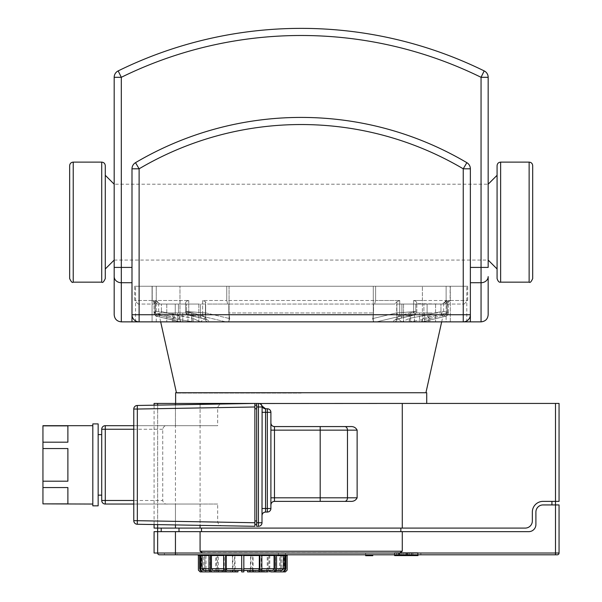 <?xml version="1.0" encoding="UTF-8"?>
<svg xmlns="http://www.w3.org/2000/svg" width="602" height="602" viewBox="0 0 602 602"><rect width="100%" height="100%" fill="white"/><g stroke="black" fill="none" stroke-linecap="round" stroke-linejoin="round"><path stroke-width="0.45" stroke-dasharray="3.01 2.26" d="M497.079 278.583L497.079 165.678M497.079 175.295L497.079 268.966L497.079 175.295M488.169 184.197L488.169 260.064L488.169 184.197L114.184 184.197L114.184 260.064L114.184 184.197M105.282 278.583L105.282 165.678M105.282 175.295L105.282 268.966L105.282 175.295M182.805 312.957L173.895 312.957L191.707 312.957L182.805 312.957L182.805 321.859L173.895 321.859L182.805 321.859L182.805 312.957M173.895 321.859L173.895 312.957L173.895 321.859M191.707 321.859L182.805 321.859L191.707 321.859L191.707 312.957L191.707 321.859M409.27 312.957L429.836 312.957L409.27 312.957L409.27 321.859L414.409 321.859L409.27 321.859M414.409 321.859L414.409 312.957L414.409 321.859L424.696 321.859L414.409 321.859M424.696 321.859L424.696 312.957L424.696 321.859L429.836 321.859L424.696 321.859M429.836 321.859L429.836 312.957M419.556 312.957L410.647 312.957L419.556 312.957L419.556 321.859L428.458 321.859L419.556 321.859L419.556 312.957M428.458 321.859L428.458 312.957L428.458 321.859M410.647 321.859L419.556 321.859L410.647 321.859L410.647 312.957L410.647 321.859M198.833 321.859L166.777 321.859L198.833 321.859L166.777 321.859L198.833 321.859L198.833 304.055L166.777 304.055L198.833 304.055L166.777 304.055L198.833 304.055L198.833 321.859M419.556 321.859L435.585 321.859L419.556 321.859M419.556 304.055L435.585 304.055L419.556 304.055M403.528 321.859L435.585 321.859L403.528 321.859L403.528 304.055L435.585 304.055L403.528 304.055L403.528 321.859M193.084 312.957L172.518 312.957L193.084 312.957L193.084 321.859L187.944 321.859L193.084 321.859M187.944 321.859L187.944 312.957L187.944 321.859L177.658 321.859L187.944 321.859M177.658 321.859L177.658 312.957L177.658 321.859L172.518 321.859L177.658 321.859M172.518 321.859L172.518 312.957M443.952 315.094L445.254 316.328A3.559 2.483 76.5 0 0 445.585 316.283L445.585 316.283A3.559 2.483 76.5 0 0 447.271 312.814A3.559 2.483 76.5 0 1 445.585 316.283L445.585 316.283A3.559 2.483 76.5 0 1 445.254 316.328L422.198 321.859L408.901 321.859L430.106 318.443L443.952 315.094A3.559 2.483 76.4 0 1 440.957 311.58A3.559 2.483 76.4 0 0 443.952 315.094L430.106 318.443L408.901 321.859A3.559 1.008 84.5 0 0 409.458 318.353L427.104 314.936A3.559 2.483 -103.6 0 0 430.106 318.443A3.559 2.483 -103.6 0 1 427.104 314.936L409.458 318.353A3.559 1.008 84.5 0 1 408.901 321.859L422.077 321.859L445.254 316.328L443.952 315.094A3.559 3.529 133.4 0 0 447.015 311.58L448.302 312.814L447.015 311.58L440.957 311.58L447.015 311.58A3.559 3.529 -46.6 0 1 443.952 315.094M448.302 300.488L447.271 301.76L448.302 300.488L450.13 300.488L448.302 300.488L448.302 312.814A3.559 3.537 -45.5 0 1 445.254 316.328A3.559 3.537 -45.5 0 0 448.302 312.814L447.271 312.814L448.317 312.814L448.302 300.488M422.988 318.608L421.445 321.859L422.988 318.608L423.906 312.957L423.906 304.055L445.149 304.055L447.271 301.76L445.149 304.055L446.624 304.055L450.13 300.488L450.13 286.243L450.13 300.488L446.624 304.055L423.906 304.055L423.906 312.957L422.988 318.608L447.271 312.814L447.271 301.76L447.271 312.814L422.988 318.608M413.604 300.496C415.944 300.94 417.013 302.129 416.795 304.055L416.81 311.58A3.559 3.559 0 0 1 414.086 315.042L400.24 318.398L414.086 315.042A3.559 2.483 -103.6 0 1 413.627 315.094L399.773 318.443L413.627 315.094L399.758 316.328L413.627 315.094L413.604 311.58L399.728 312.814L399.758 316.328L376.551 321.859L399.758 316.328A3.559 2.483 76.5 0 1 396.899 312.814A3.559 2.483 -103.5 0 0 399.758 316.328L399.728 312.814L413.604 311.58L413.604 300.488L422.386 300.488L413.604 300.488L413.627 315.094A3.559 2.483 76.4 0 0 414.086 315.042A3.559 2.483 76.4 0 0 415.771 311.58L413.604 311.58L416.81 311.58L415.771 311.58L415.771 304.055L416.795 304.055L396.703 304.055L443.117 304.055L396.703 304.055L415.771 304.055L415.771 311.58L401.918 314.936A3.559 2.483 76.4 0 1 400.24 318.398A3.559 2.483 76.4 0 0 401.918 314.936L396.703 317.645L397.44 318.353A3.559 3.401 -71.9 0 1 394.423 321.859L376.551 321.859L394.423 321.859C392.338 321.009 394.122 319.873 399.773 318.443A3.559 2.483 76.4 0 0 400.232 318.398A3.559 2.483 76.4 0 0 400.24 318.398A3.559 2.483 76.4 0 1 400.232 318.398A3.559 2.483 76.4 0 1 399.773 318.443C394.122 319.873 392.338 321.009 394.423 321.859L401.918 321.859L409.458 318.353L401.918 321.859L408.901 321.859L394.423 321.859A3.559 3.401 -71.9 0 0 397.44 318.353L401.918 321.859L396.703 317.645L401.918 314.936L415.771 311.58A3.559 2.483 -103.6 0 1 414.086 315.042A3.559 3.559 0 0 0 416.81 311.58L416.81 303.694L443.117 304.055L447.015 300.488L446.12 300.488L447.015 300.488L447.015 311.58L447.015 300.488M202.633 300.488L202.633 312.814L202.633 300.488L226.751 300.488L202.633 300.488L205.455 301.76L207.585 304.055L228.82 304.055L228.82 312.957L229.738 318.608L228.557 321.859L225.803 321.859L202.596 316.328L188.735 315.094L202.596 316.328L202.633 312.814L188.757 311.58L188.735 315.094A3.559 2.483 -76.4 0 1 188.268 315.042A3.559 2.483 -76.4 0 0 188.735 315.094L202.588 318.443L188.735 315.094L188.757 311.58L202.934 312.814L202.596 316.328A3.559 2.483 -76.5 0 0 205.455 312.814A3.559 2.483 -76.5 0 1 202.596 316.328L225.803 321.859L228.557 321.859L180.156 321.859L157.099 316.328L158.409 315.094A3.559 2.483 -76.4 0 0 161.404 311.58A3.559 2.483 -76.4 0 1 158.409 315.094L172.247 318.443A3.559 2.483 -76.4 0 0 175.25 314.936L192.903 318.353L161.404 311.58L155.339 311.58L154.052 312.814L155.339 311.58L155.339 300.488L188.757 300.488L155.339 300.488L155.339 311.58A3.559 3.529 46.6 0 0 158.409 315.094L157.099 316.328A3.559 2.483 -76.5 0 1 156.776 316.283A3.559 2.483 -76.5 0 0 156.776 316.283A3.559 2.483 -76.5 0 0 157.099 316.328L180.909 321.859L179.366 318.608L178.448 312.957L178.448 304.055L157.212 304.055L154.052 300.488L157.212 304.055L155.73 304.055L152.223 300.488L154.052 300.488L152.223 300.488L152.223 286.243L226.751 286.243L226.751 300.488L227.699 304.055L207.585 304.055L205.455 301.76L202.626 300.488M155.339 300.496L159.237 304.055L205.651 304.055L186.59 304.055L186.59 311.58A3.559 2.483 -76.4 0 0 188.268 315.042A3.559 2.483 -76.4 0 1 186.59 311.58L200.436 314.936L205.651 317.645L204.921 318.353A3.559 3.401 71.9 0 0 207.938 321.859C210.015 321.009 208.232 319.873 202.588 318.443A3.559 2.483 103.6 0 1 202.121 318.398L202.121 318.398A3.559 2.483 103.6 0 1 200.436 314.936L185.544 311.58L186.59 311.58L186.59 304.055L159.237 304.055L155.339 300.488M225.803 321.859L193.453 321.859A3.559 1.008 -84.5 0 1 192.903 318.353A3.559 1.008 -84.5 0 0 193.453 321.859L172.247 318.443L193.453 321.859L200.436 321.859L192.903 318.353L200.436 321.859L204.921 318.353L200.436 321.859L207.938 321.859A3.559 3.401 71.9 0 1 204.921 318.353L205.651 317.645L200.436 314.936A3.559 2.483 -76.4 0 0 202.121 318.398L188.268 315.042A3.559 3.559 0 0 1 185.544 311.58L188.757 311.58L185.544 311.58A3.559 3.559 0 0 0 188.268 315.042L202.121 318.398A3.559 2.483 -76.4 0 0 202.588 318.443C208.232 319.873 210.015 321.009 207.938 321.859L225.803 321.859M447.015 300.496L442.575 304.055L446.12 300.488L446.12 286.243L450.13 286.243L152.223 286.243L152.223 300.488L155.73 304.055L178.448 304.055L158.71 304.055L178.448 304.055L178.448 312.957L158.71 312.957L178.448 312.957L179.366 318.608L180.909 321.859L228.557 321.859L229.738 318.608L228.82 312.957L373.533 312.957L373.533 304.055L394.777 304.055L396.899 301.76L399.728 300.488L396.899 301.76L394.777 304.055L374.655 304.055L375.61 300.488L399.728 300.488L375.61 300.488L375.61 286.243L135.555 286.243L466.798 286.243L446.12 286.243L446.12 300.488L422.386 300.488L446.12 300.488L442.575 304.055L416.795 304.055C417.013 302.129 415.944 300.94 413.604 300.488M374.655 304.055L227.699 304.055L226.751 300.488L375.61 300.488L374.655 304.055L394.777 304.055L373.533 304.055L373.533 312.957L372.615 318.608L373.797 321.859L421.445 321.859L373.797 321.859L376.551 321.859L373.797 321.859L372.615 318.608L373.533 312.957L228.82 312.957L228.82 304.055L373.533 304.055L207.585 304.055L374.655 304.055M188.757 300.496C186.409 300.94 185.348 302.129 185.559 304.055L185.559 304.055C185.348 302.129 186.409 300.94 188.757 300.488L188.757 311.58L188.757 300.488M155.73 304.055L138.227 304.055L155.73 304.055M152.223 300.488L134.667 300.488L152.223 300.488M152.223 286.243L134.667 286.243L152.223 286.243M180.352 304.055L205.651 304.055L159.237 304.055L180.352 304.055L179.975 300.488L180.352 304.055M226.751 300.488L226.751 286.243L375.61 286.243L375.61 300.488L226.751 300.488M446.624 304.055L464.127 304.055L446.624 304.055M450.13 300.488L467.694 300.488L450.13 300.488M450.13 286.243L467.694 286.243L450.13 286.243M155.083 312.814A3.559 2.483 -76.5 0 0 156.768 316.283A3.559 2.483 -76.5 0 1 156.768 316.283A3.559 2.483 -76.5 0 1 155.083 312.814L179.366 318.608L154.037 312.814L155.083 312.814L155.083 301.76L155.083 312.814M301.181 393.098L176.514 393.098L301.181 393.098M423.906 312.957L443.651 312.957L423.906 312.957M423.906 304.055L443.651 304.055L423.906 304.055M172.247 318.443A3.559 2.483 103.6 0 0 175.25 314.936L175.25 304.055L175.25 314.936L161.404 311.58L161.404 304.055L161.404 311.58L155.339 311.58A3.559 3.529 46.6 0 0 158.409 315.094L172.247 318.443M261.832 570.478L260.538 570.478L261.268 568.694L261.268 555.518L275.129 555.518M260.538 570.478L281.713 570.478M198.389 570.117L198.607 555.518L203.687 555.518L203.687 570.117L204.755 570.117L204.755 555.518L215.742 555.518L215.742 570.117L217.465 570.117L217.465 555.518L232.763 555.518L233.132 570.478L243.833 570.478L241.695 570.478L241.695 555.518L225.637 555.518M200.105 569.861L201.444 570.478L223.696 570.478M212.784 570.478L201.444 570.478M226.939 570.478L232.297 570.478M247.572 570.478L252.396 570.478L252.765 555.518L268.063 555.518L268.063 570.117L269.794 570.117L269.794 555.518L280.78 555.518L280.78 570.117L281.849 570.117L281.849 555.518L286.921 555.518L287.139 570.117M258.589 570.478L253.231 570.478M272.744 570.478L276.529 570.478M274.173 570.478L275.498 568.694L275.498 555.518L284.769 555.518L278.38 555.518M282.376 570.478L284.069 568.694L284.069 555.518L287.289 555.518M285.724 555.518L285.724 568.694L283.956 570.478M283.73 570.478L285.498 568.694L285.423 555.691M286.921 555.518L280.615 555.518L280.615 568.694L279.065 570.478M277.996 570.478L279.546 568.694L279.546 555.518L269.794 555.518M268.951 555.518L268.951 568.694L267.905 570.478M266.174 570.478L267.228 568.694L267.228 555.518L252.765 555.518M250.304 570.478L250.68 555.518L234.554 555.518L250.974 555.518L250.974 570.117L253.066 570.117L253.066 555.518M234.855 555.518L235.224 570.478M232.763 555.518L218.308 555.518L218.308 568.694L219.354 570.478M217.623 570.478L216.577 568.694L216.577 555.518L204.755 555.518M205.989 555.518L205.989 568.694L207.532 570.478M206.463 570.478L204.921 568.694L204.921 555.518L198.607 555.518M200.03 555.518L200.03 568.694L201.798 570.478M201.58 570.478L199.804 568.694L199.668 555.518M201.459 555.518L200.105 555.518L201.459 555.518L201.459 568.694L203.152 570.478M200.767 555.518L210.03 555.518L210.03 568.694L211.355 570.478M210.399 555.518L224.268 555.518L224.268 568.694L224.99 570.478M241.695 570.478L241.695 571.9L243.833 571.9L243.833 555.518L259.891 555.518M210.03 555.518L208.969 555.518M210.294 571.9L221.137 571.9L221.137 570.478M198.239 554.803L287.289 554.803L198.239 554.803M232.462 555.518L232.462 570.117L234.554 570.117L234.554 555.518M198.239 555.518L199.804 555.518M201.798 571.9L215.674 571.9L215.674 570.478M198.607 570.117L200.157 571.9M200.383 571.9L214.891 571.9L214.891 570.478M204.755 570.117L206.298 571.9L205.229 571.9L203.687 570.117M206.298 571.9L218.932 571.9L218.932 570.478M217.465 570.117L218.511 571.9L216.788 571.9L215.742 570.117M218.308 555.518L217.465 555.518M218.511 571.9L227.089 571.9L227.089 570.478M234.554 570.117L234.923 571.9L232.839 571.9M234.923 571.9L237.963 571.9M252.697 571.9L250.605 571.9L250.974 570.117M247.572 571.9L250.605 571.9M224.411 571.9L230.34 571.9L230.34 570.478M232.297 571.9L230.34 571.9M255.188 570.478L255.188 571.9L261.118 571.9M261.847 555.518L261.268 555.518M255.188 571.9L253.231 571.9M264.391 570.478L264.391 571.9L275.234 571.9M276.559 555.518L275.498 555.518M264.391 571.9L268.748 571.9L267.017 571.9L268.063 570.117M269.854 570.478L269.854 571.9L283.73 571.9M285.423 555.518L284.069 555.518M269.854 571.9L269.192 571.9L269.192 570.478M285.371 571.9L286.921 570.117M270.637 570.478L270.637 571.9L285.145 571.9M270.637 571.9L270.862 570.478M281.849 570.117L280.306 571.9L279.238 571.9L280.78 570.117M266.596 570.478L266.596 571.9L279.238 571.9M280.78 555.518L279.546 555.518M280.306 571.9L269.192 571.9M266.596 571.9L267.664 571.9L267.664 570.478M269.794 570.117L268.748 571.9M258.439 570.478L258.439 571.9L267.017 571.9M268.063 555.518L267.228 555.518M259.169 571.9L260.169 571.9L260.169 570.478M280.615 555.518L281.849 555.518M224.268 555.518L223.688 555.518M221.137 571.9L216.788 571.9M225.359 570.478L225.359 571.9M215.742 555.518L216.577 555.518M216.336 570.478L216.336 571.9L205.229 571.9M217.864 570.478L217.864 571.9L218.932 571.9M203.687 555.518L204.921 555.518M214.666 570.478L214.891 571.9M216.336 571.9L215.674 571.9M258.762 403.43L258.439 403.43A3.559 3.559 0 0 1 261.998 406.99L261.998 522.747C261.757 524.944 260.568 526.125 258.439 526.306L256.655 526.306L256.655 524.53L254.872 524.53M259.387 403.498L260.884 404.205M261.637 405.033L262.111 406.102M270.9 412.332L270.9 508.502L269.967 510.91M269.109 511.595L265.557 512.061M265.557 408.773L267.341 408.773M274.467 426.577L320.189 426.577M320.189 501.376L274.467 501.376M254.872 526.306L223.086 525.757C220.377 525.915 218.571 524.696 217.668 522.1L217.668 504.047L200.075 504.047L200.075 525.35M154.074 403.43L559.055 403.43L559.055 501.376L543.027 501.376A10.685 10.685 0 0 0 532.341 512.061A10.685 10.685 0 0 1 543.027 501.376L551.929 501.376L543.027 501.376A10.685 10.685 0 0 0 532.341 512.061L532.341 520.963A7.126 7.126 0 0 1 525.215 528.089L400.849 528.089L525.215 528.089A7.126 7.126 0 0 0 532.341 520.963A7.126 7.126 0 0 1 525.215 528.089L154.074 528.089M254.872 405.206L256.655 405.206L256.655 524.53M254.872 522.747L254.872 406.99M133.772 409.044A3.559 3.559 0 0 1 137.271 405.477L137.339 409.044L133.772 409.044L133.772 425.689L217.668 425.689L217.668 407.637C218.609 405.018 220.407 403.799 223.086 403.98L254.872 403.43M223.086 525.757L137.271 524.259A3.559 3.559 0 0 1 133.772 520.692L133.772 504.047L217.668 504.047M137.271 405.477L223.086 403.98M133.772 425.689L133.772 504.047M200.075 504.047L105.282 504.047A3.559 3.559 0 0 1 101.715 500.488L101.715 429.249A3.559 3.559 0 0 1 105.282 425.689L217.668 425.689M167.687 504.047C165.031 504.393 163.383 503.204 162.728 500.488L162.728 429.249C163.383 426.532 165.031 425.343 167.687 425.689M101.715 464.864L101.715 495.145L101.715 464.864M67.883 481.194L67.883 448.543L42.945 448.543L42.945 481.194L67.883 481.194L67.883 448.543L67.883 481.194M67.883 503.874L67.883 487.552L42.945 487.552L42.945 503.874L67.883 503.874L67.883 487.552L67.883 503.874M67.883 442.184L67.883 425.862L42.945 425.862L42.945 442.184L67.883 442.184L67.883 425.862L67.883 442.184M92.813 481.194L92.813 425.689L92.813 481.194M42.945 448.543L42.945 442.184M42.945 487.552L42.945 481.194M98.156 505.83L98.156 423.906M98.156 464.864L98.156 495.145L98.156 464.864M92.813 505.83L92.813 423.906M200.075 404.386L200.075 425.689M157.641 405.123L157.641 524.613L157.641 405.123M256.655 405.206L256.655 403.43M528.774 531.649L400.849 531.649L528.774 531.649A7.126 7.126 0 0 0 535.9 524.53L535.9 512.061L535.9 524.53A7.126 7.126 0 0 1 528.774 531.649L402.279 531.649L402.279 551.244L399.668 553.02L175.445 553.02L175.445 554.803L159.417 554.803A1.783 1.783 0 0 1 157.641 553.02L157.641 531.649L179.005 531.649L157.641 531.649L175.445 531.649L175.445 553.02L157.641 553.02L157.641 531.649L157.641 553.02L154.074 553.02M535.9 524.53L535.9 512.061A7.126 7.126 0 0 1 543.027 504.935A7.126 7.126 0 0 0 535.9 512.061A7.126 7.126 0 0 1 543.027 504.935L555.488 504.935L551.929 504.935L551.929 501.376L555.488 501.376L551.929 501.376M400.849 531.649L201.504 531.649L400.849 531.649L400.849 528.089L201.504 528.089L400.849 528.089M201.504 531.649L179.005 531.649L201.504 531.649L201.504 528.089L179.005 528.089L201.504 528.089M402.279 403.43L402.279 528.089M179.005 528.089L157.641 528.089L179.005 528.089L179.005 531.649M157.641 528.089L157.641 403.43L157.641 528.089M161.201 531.649L161.201 528.089M555.488 403.43L555.488 504.935L559.055 504.935L559.055 553.02A1.783 1.783 0 0 1 557.271 554.803L164.406 554.803L420.858 554.803L164.406 554.803L164.406 553.02L164.406 554.803L164.406 553.02L420.858 553.02L420.858 554.803L420.858 553.02L164.406 553.02L177.229 553.02L164.406 553.02L164.406 554.803M175.626 392.745L426.728 392.745M200.075 528.089L200.075 403.43M285.506 555.691L278.38 555.691L285.506 555.691L278.38 555.691L278.38 553.02L285.506 553.02L285.506 555.691M278.38 554.803L278.38 553.02L285.506 553.02L278.38 553.02L285.506 553.02L285.506 554.803M372.773 555.691L365.647 555.691M372.773 553.02L365.647 553.02L372.773 553.02L372.773 554.803M543.027 504.935L555.488 504.935L555.488 553.02L201.151 552.689M175.445 531.649L200.075 531.649L200.075 551.244L201.121 552.666M200.075 531.649L402.279 531.649M154.074 531.649L157.641 531.649M177.229 553.02L420.858 553.02L177.229 553.02L177.229 554.803L408.036 554.803L177.229 554.803L177.229 553.02M420.858 554.803L420.858 553.02L420.858 554.803L408.036 554.803L420.858 554.803M405.191 552.666L394.619 552.666L407.908 552.666L394.634 552.666L405.191 552.666L405.191 555.593L394.634 555.593L394.634 552.666L417.63 552.666L394.634 552.666L394.634 554.803M401.06 555.593L401.06 552.666L401.06 555.593L411.459 555.593L401.06 555.593L411.459 555.593L411.459 552.666L411.459 555.593L401.06 555.593M394.619 554.803L394.619 552.666L394.619 555.593L411.475 555.593L411.475 552.666M411.475 555.593L405.191 555.593M394.634 555.593L394.634 552.666L394.634 555.593L394.634 552.666L394.634 555.593L398.185 555.593L398.185 552.666L398.185 555.593L417.63 555.593L417.63 552.666L417.63 555.593L412.897 555.593L417.991 555.593M407.878 555.593L407.878 554.352L407.908 555.593L403.062 555.593L407.878 555.593L407.908 552.666L407.133 552.666L407.878 552.666L407.908 555.593L407.878 552.666M403.062 552.666L394.438 552.666L407.133 552.666L398.96 552.666L403.062 552.666L403.062 553.915L403.062 552.666M398.215 552.666L398.96 552.666L398.215 552.666L398.215 555.593L398.96 555.593L398.215 555.593M411.655 555.593L396.507 555.593L396.507 552.666L396.507 555.593L409.586 555.593L409.586 552.666L409.586 555.593L411.655 555.593L411.655 552.666M394.438 554.803L394.438 552.666M394.438 555.593L396.507 555.593L394.438 555.593M415.44 552.666L417.991 552.666L415.44 552.666M412.897 554.803L412.897 552.666M417.991 554.803L417.991 552.666M131.996 267.416L131.996 168.808A7.126 7.126 0 0 1 135.495 162.675A325.908 325.908 0 0 1 466.859 162.675A7.126 7.126 0 0 1 470.365 168.808L470.365 282.729L470.365 168.808A7.126 7.126 0 0 0 466.859 162.675A325.908 325.908 0 0 0 135.495 162.675A7.126 7.126 0 0 0 131.996 168.808L131.996 267.416L121.311 267.416L121.311 282.729A7.126 6.125 0 0 1 114.184 276.604L114.184 77.304A7.126 7.126 0 0 1 118.165 70.908A414.951 414.951 0 0 1 484.189 70.908L481.051 77.304A407.825 407.825 0 0 0 121.311 77.304L121.311 267.416L114.184 267.416M481.051 321.859L481.051 282.729A7.126 6.125 0 0 0 488.169 276.604L488.169 314.741M488.169 77.304L488.169 267.416L481.051 267.416L481.051 77.304L488.169 77.304M470.365 282.729L470.365 314.741L470.365 282.729L481.051 282.729L481.051 267.416L470.365 267.416M135.495 162.675L139.115 168.808L139.115 321.859A7.126 7.126 0 0 1 131.996 314.741L463.239 314.741L463.239 321.859L470.365 321.859L470.365 314.741A7.126 7.126 0 0 1 463.239 321.859L139.115 321.859A7.126 7.126 0 0 1 131.996 314.741L131.996 321.859L139.115 321.859A7.126 7.126 0 0 1 131.996 314.741L131.996 168.808A7.126 7.126 0 0 1 135.495 162.675A325.908 325.908 0 0 1 466.859 162.675A7.126 7.126 0 0 1 470.365 168.808L470.365 314.741A7.126 7.126 0 0 1 463.239 321.859A7.126 7.126 0 0 0 470.365 314.741L463.239 314.741L463.239 168.808L466.859 162.675M114.184 314.741L114.184 276.604M446.12 321.859L422.386 321.859L450.281 321.859L446.12 321.859L446.12 286.243L446.12 321.859M373.285 286.243L373.285 321.859L422.386 321.859L373.285 321.859L373.285 286.243M179.975 321.859L229.069 321.859L179.975 321.859L179.975 286.243L179.975 321.859M152.073 286.243L152.073 321.859L156.242 321.859L152.073 321.859L152.073 286.243M229.069 286.243L229.069 321.859L373.285 321.859L229.069 321.859L229.069 286.243M450.281 286.243L450.281 321.859L466.798 321.859L450.281 321.859L450.281 286.243M152.073 321.859L135.555 321.859L152.073 321.859M529.135 282.15L529.135 162.119M500.638 282.15L500.638 162.119M73.226 282.15L73.226 162.119M101.715 282.15L101.715 162.119M399.728 312.814L396.899 312.814L396.899 301.76L396.899 312.814L372.615 318.608L396.899 312.814L399.728 312.814L399.728 300.488L399.728 312.814M205.455 312.814L202.934 312.814L205.455 312.814L205.455 301.76L205.455 312.814L229.738 318.608L205.455 312.814M440.957 311.58L440.957 304.055L440.957 311.58L427.104 314.936L440.957 311.58M422.386 300.488L422.386 286.243L422.386 300.488M156.242 300.488L159.778 304.055L156.242 300.488L156.242 286.243L156.242 300.488M154.052 300.488L154.052 312.814A3.559 3.537 -134.5 0 0 157.099 316.328A3.559 3.537 -134.5 0 1 154.052 312.814A3.559 3.559 0 0 0 156.768 316.283L180.156 321.859L156.776 316.283A3.559 3.559 0 0 1 154.037 312.814L154.052 300.488M401.918 304.055L401.918 314.936L401.918 304.055M427.104 304.055L427.104 314.936L427.104 304.055M200.436 304.055L200.436 314.936L200.436 304.055M261.847 568.694L261.268 568.694M276.559 568.694L275.498 568.694M285.423 568.694L284.069 568.694M280.615 568.694L285.498 568.694M268.951 568.694L279.546 568.694M252.765 568.694L267.228 568.694M234.855 568.694L250.68 568.694M218.308 568.694L232.763 568.694M205.989 568.694L216.577 568.694M200.03 568.694L204.921 568.694M201.459 568.694L200.105 568.694M210.03 568.694L208.969 568.694M224.268 568.694L223.688 568.694M133.772 520.692L137.339 520.692L137.271 524.259M137.339 504.047L137.339 520.692L217.668 522.1M217.668 407.637L137.339 409.044L137.339 425.689M105.282 425.689L105.282 429.249L101.715 429.249M101.715 500.488L105.282 500.488L105.282 504.047M162.728 429.249L105.282 429.249L105.282 500.488L162.728 500.488M175.445 425.689L175.445 404.815M175.445 524.921L175.445 504.047M175.445 403.43L175.445 528.089M408.036 554.803L408.036 553.02L408.036 554.803M200.075 551.244L402.279 551.244M559.055 553.02L555.488 553.02L555.488 554.803M406.674 555.593L406.674 552.666M406.395 555.593L406.395 552.666M407.908 554.352L407.908 553.915L407.878 554.352M398.96 555.593L398.96 552.666L398.96 555.593M403.062 555.593L403.062 553.915L403.062 555.593M407.133 555.593L407.133 552.666L407.133 555.593M399.705 555.593L399.705 552.666M399.442 555.593L399.442 552.666M131.996 282.729L121.311 282.729L121.311 321.859M422.386 321.859L422.386 286.243L422.386 321.859M156.242 321.859L156.242 286.243L156.242 321.859M118.165 70.908L121.311 77.304L114.184 77.304M470.365 168.808L463.239 168.808A318.782 318.782 0 0 0 139.115 168.808L131.996 168.808M114.184 260.064L488.169 260.064M166.777 304.055L166.777 321.859L166.777 304.055M435.585 304.055L435.585 321.859L435.585 304.055M445.585 316.283A3.559 3.559 0 0 0 448.317 312.814L448.317 300.503L448.317 312.814A3.559 3.559 0 0 1 445.585 316.283L422.198 321.859L445.578 316.283M138.227 304.055L134.667 300.488L134.667 286.243M464.127 304.055L467.694 300.488L467.694 286.243M396.703 317.645L395.725 319.865L400.232 318.398L395.725 319.865L396.703 317.645L396.703 304.055L396.703 317.645M154.037 300.503L154.037 312.814L154.037 300.503M205.651 317.645L206.629 319.865L205.651 317.645L205.651 304.055L205.651 317.645M185.544 303.694L185.544 311.58L185.544 303.694M441.672 321.859L443.651 312.957L443.651 304.055M160.681 321.859L158.71 312.957L158.71 304.055M285.423 569.861L284.084 570.478M154.074 524.553L154.074 405.184M365.647 553.02L365.647 554.803M466.798 321.859L466.798 286.243M135.555 321.859L135.555 286.243"/><path stroke-width="0.9" d="M532.695 165.678L532.695 278.583L532.695 165.678C532.484 163.511 531.295 162.329 529.135 162.119L529.135 282.15C530.053 283.023 531.242 281.834 532.695 278.583M500.638 162.119L500.638 282.15C499.216 282.594 498.027 281.405 497.079 278.583L497.079 165.678C497.29 163.511 498.479 162.329 500.638 162.119L529.135 162.119M488.169 184.197L497.079 175.295M69.659 165.678L69.659 278.583L69.659 165.678C69.87 163.511 71.059 162.329 73.226 162.119L101.715 162.119C103.883 162.329 105.072 163.511 105.282 165.678L105.282 278.583C103.785 281.856 102.603 283.045 101.715 282.15L101.715 162.119M114.184 184.197L105.282 175.295M261.832 570.478L272.744 570.478L274.068 568.694L274.068 555.518M253.058 570.478L252.697 571.9L247.572 571.9L247.572 570.478L243.833 570.478L258.589 570.478L259.312 568.694L259.312 555.518M226.217 555.518L226.217 568.694L226.939 570.478L241.695 570.478M211.46 555.518L211.46 568.694L212.784 570.478L223.696 570.478M203.815 570.478L208.999 570.478L203.815 570.478L202.121 568.694L202.121 555.518M233.132 570.478L232.297 570.478L232.297 571.9L226.36 571.9L225.637 570.117L223.688 570.117L223.688 555.518L210.399 555.518L210.399 570.117L208.969 570.117L210.294 571.9L211.723 571.9L210.399 570.117M278.38 555.518L276.559 555.518L276.559 570.117L275.129 570.117L275.129 555.518L261.847 555.518L261.847 570.117L259.891 570.117L259.169 571.9L253.231 571.9L253.231 570.478L252.396 570.478M276.529 570.478L281.713 570.478L283.407 568.694L283.407 555.691M208.969 570.117L208.969 555.518L200.767 555.518L200.767 570.117L200.105 570.117L200.105 555.518L198.239 555.518L198.239 554.803M275.129 570.117L273.805 571.9L285.371 571.9L287.139 570.117L287.139 555.518M198.389 555.518L198.389 570.117L200.157 571.9L210.294 571.9L202.46 571.9L200.767 570.117M259.891 570.117L259.891 555.518L243.833 555.518L243.833 570.117L241.695 570.117L241.695 555.518L225.637 555.518L225.637 570.117M285.423 555.691L285.423 570.117L284.769 570.117L284.769 555.691M287.289 554.803L287.289 555.518L285.506 555.518M200.105 570.117L201.798 571.9L202.46 571.9M235.871 570.478L235.871 571.9L232.839 571.9L232.47 570.478M235.871 571.9L237.963 571.9L237.963 570.478M223.688 570.117L224.411 571.9L226.36 571.9M241.695 570.117L241.695 571.9L243.833 571.9L243.833 570.117M258.439 571.9L261.118 571.9L261.847 570.117M284.769 570.117L283.068 571.9L275.234 571.9L276.559 570.117M267.664 571.9L260.169 571.9M283.068 571.9L283.73 571.9L285.423 570.117M273.805 571.9L270.862 571.9M249.657 571.9L249.657 570.478M262.961 571.9L262.961 570.478M227.089 571.9L211.723 571.9M217.864 571.9L214.666 571.9M222.567 570.478L222.567 571.9M200.105 568.694L199.668 568.694L199.668 555.518L200.105 555.518M256.655 522.747L258.439 522.747L258.439 526.306A3.559 3.559 0 0 0 261.998 522.747L262.111 406.102A3.559 3.559 0 0 0 258.664 403.43L258.439 403.43A3.559 3.559 0 0 1 261.998 406.99L258.439 406.99L258.439 522.747L261.998 522.747A3.559 3.559 0 0 1 258.439 526.306L256.655 526.306L256.655 406.99L258.439 406.99L258.439 403.43L256.655 403.43L256.655 406.99M200.075 525.35L200.075 528.089L402.279 528.089L402.279 403.43L259.387 403.498M260.884 404.205L261.637 405.033M269.967 510.91L269.109 511.595M261.998 508.502L267.341 508.502L267.341 512.061A3.559 3.559 0 0 0 270.9 508.502L270.9 412.332L267.341 412.332L267.341 508.502L270.9 508.502A3.559 3.559 0 0 1 267.341 512.061L265.557 512.061C263.42 512.249 262.231 513.438 261.998 515.621A3.559 3.559 0 0 1 265.557 512.061L265.557 412.332L267.341 412.332L267.341 408.773C269.485 408.961 270.674 410.15 270.9 412.332A3.559 3.559 0 0 0 267.341 408.773L265.557 408.773A3.559 3.559 0 0 1 262.111 406.102L265.557 408.773L265.557 412.332L261.998 412.332M270.9 423.018C271.126 425.193 272.315 426.382 274.467 426.577A3.559 3.559 0 0 1 270.9 423.018M350.289 426.577L320.189 426.577L350.289 426.577C353.479 426.329 355.759 427.51 357.129 430.137L357.129 497.816C355.82 500.412 353.54 501.601 350.289 501.376L320.189 501.376L350.289 501.376M270.9 430.144L274.467 430.144L274.467 501.376C272.315 501.579 271.126 502.76 270.9 504.935A3.559 3.559 0 0 1 274.467 501.376L320.189 501.376L320.189 497.816L270.9 497.816M133.772 409.044L137.339 409.044L137.271 405.477A3.559 3.559 0 0 0 133.772 409.044L133.772 520.692A3.559 3.559 0 0 0 137.271 524.259L137.339 520.692L254.872 522.747L254.872 526.306L254.872 405.206L256.655 405.206M320.189 426.577L274.467 426.577L274.467 430.144L320.189 430.144L320.189 426.577M164.406 554.803L175.445 554.803L175.445 531.649L157.641 531.649L157.641 553.02A1.783 1.783 0 0 0 159.417 554.803L557.271 554.803A1.783 1.783 0 0 0 559.055 553.02L559.055 504.935L555.488 504.935L555.488 501.376L559.055 501.376L559.055 403.43L402.279 403.43M256.655 403.43L154.074 403.43L154.074 405.184M258.762 403.43L258.439 403.43A3.559 3.559 0 0 1 261.998 406.99M254.872 524.53L256.655 524.53M137.271 524.259L254.872 526.306M133.772 520.692L137.339 520.692L137.339 409.044L254.872 406.99L254.872 403.43L137.271 405.477M133.772 425.689L105.282 425.689A3.559 3.559 0 0 0 101.715 429.249L101.715 500.488A3.559 3.559 0 0 0 105.282 504.047L133.772 504.047M42.945 487.552L67.883 487.552L67.883 503.874L42.945 503.874L42.945 448.543L67.883 448.543L67.883 481.194L42.945 481.194M42.945 425.862L67.883 425.862L67.883 442.184L42.945 442.184L42.945 425.689L92.813 425.689M42.945 442.184L42.945 448.543M42.945 503.874L92.813 504.047M98.156 464.864L98.156 505.83L92.813 505.83L92.813 423.906L98.156 423.906L98.156 464.864M200.075 403.43L200.075 404.386M157.641 403.43L157.641 405.123L157.641 403.43M154.074 524.553L154.074 528.089L157.641 528.089L157.641 524.613L157.641 528.089L200.075 528.089M254.872 403.43L254.872 405.206M555.488 403.43L555.488 501.376L543.027 501.376A10.685 10.685 0 0 0 532.341 512.061L532.341 520.963A7.126 7.126 0 0 1 525.215 528.089L402.279 528.089M400.849 531.649L400.849 528.089M535.9 524.53A7.126 7.126 0 0 1 528.774 531.649A7.126 7.126 0 0 0 535.9 524.53L535.9 512.061A7.126 7.126 0 0 1 543.027 504.935L551.929 504.935L551.929 501.376M161.201 528.089L161.201 531.649M201.504 531.649L201.504 528.089M426.728 403.43L426.728 392.745L175.626 392.745L175.626 403.43M278.38 554.803L278.38 555.691L285.506 555.691L285.506 554.803M365.647 554.803L365.647 555.691L372.773 555.691L372.773 554.803M557.271 554.803A1.783 1.783 0 0 0 559.055 553.02L555.488 553.02L555.488 504.935L543.027 504.935M528.774 531.649L402.279 531.649L402.279 551.244L399.668 553.02L202.686 553.02L200.075 551.244L200.075 531.649L175.445 531.649M157.641 528.089L157.641 531.649L154.074 531.649L154.074 553.02L555.488 553.02L555.488 554.803M402.279 531.649L200.075 531.649M417.991 554.803L417.991 555.593L411.459 555.593L411.459 554.803L411.475 555.593L411.459 554.803L411.475 555.593L394.634 555.593L394.634 554.803M394.634 555.593L394.619 554.803M394.619 555.593L394.438 554.803M412.897 555.593L412.897 554.803M114.184 267.416L114.184 314.741C114.606 319.068 116.984 321.438 121.311 321.859L121.311 267.416L114.184 267.416L114.184 77.304L121.311 77.304A407.825 407.825 0 0 1 481.051 77.304L481.051 267.416L470.365 267.416M488.169 276.604L488.169 314.741C487.748 319.068 485.378 321.438 481.051 321.859L481.051 282.729A7.126 6.125 0 0 0 488.169 276.604M470.365 282.729L481.051 282.729L481.051 267.416L488.169 267.416L488.169 77.304A7.126 7.126 0 0 0 484.189 70.908A7.126 7.126 0 0 1 488.169 77.304L481.051 77.304L484.189 70.908A414.951 414.951 0 0 0 118.165 70.908A7.126 7.126 0 0 0 114.184 77.304M132.523 321.859L131.996 321.859L131.996 314.741A7.126 7.126 0 0 0 139.115 321.859L463.239 321.859A7.126 7.126 0 0 0 470.365 314.741L470.365 321.859L481.051 321.859M135.495 162.675A7.126 7.126 0 0 0 131.996 168.808L131.996 314.741L139.115 314.741L139.115 168.808L135.495 162.675A325.908 325.908 0 0 1 466.859 162.675L463.239 168.808L470.365 168.808A7.126 7.126 0 0 0 466.859 162.675M131.996 168.808L139.115 168.808A318.782 318.782 0 0 1 463.239 168.808L463.239 314.741L470.365 314.741L470.365 168.808M463.239 321.859L470.365 321.859L463.239 321.859L463.239 314.741L139.115 314.741L139.115 321.859L131.996 321.859L139.115 321.859M73.226 162.119L73.226 282.15C72.353 283.053 71.171 281.864 69.659 278.583M274.068 568.694L261.847 568.694M283.407 568.694L276.559 568.694M285.86 555.518L285.86 568.694L285.423 568.694M208.969 568.694L202.121 568.694M223.688 568.694L211.46 568.694M259.312 568.694L243.833 568.694M241.695 568.694L226.217 568.694M267.341 408.773A3.559 3.559 0 0 1 270.9 412.332M357.129 497.816L320.189 497.816L320.189 430.144L357.129 430.144M254.872 408.773L256.655 408.773M256.655 520.963L254.872 520.963M101.715 429.249L105.282 429.249L105.282 425.689M105.282 504.047L105.282 500.488L101.715 500.488M133.772 500.488L105.282 500.488L105.282 429.249L133.772 429.249M344.743 426.577A3.559 2.732 -90 0 1 347.474 430.144L347.474 497.816A3.559 2.732 90 0 1 344.743 501.376M175.445 404.815L175.445 403.43M175.445 528.089L175.445 524.921M179.005 531.649L179.005 528.089M402.279 551.244L200.075 551.244M159.417 554.803A1.783 1.783 0 0 1 157.641 553.02M114.184 276.604A7.126 6.125 0 0 0 121.311 282.729L131.996 282.729M131.996 267.416L121.311 267.416L121.311 77.304L118.165 70.908M500.638 282.15L529.135 282.15M488.169 260.064L497.079 268.966M73.226 282.15L101.715 282.15M114.184 260.064L105.282 268.966M425.923 392.745L441.672 321.859M176.439 392.745L160.681 321.859M285.86 568.694L285.423 569.861M199.668 568.694L200.105 569.861M101.715 434.591L98.156 434.591M101.715 495.145L98.156 495.145M121.311 321.859L132.011 321.859"/></g></svg>
